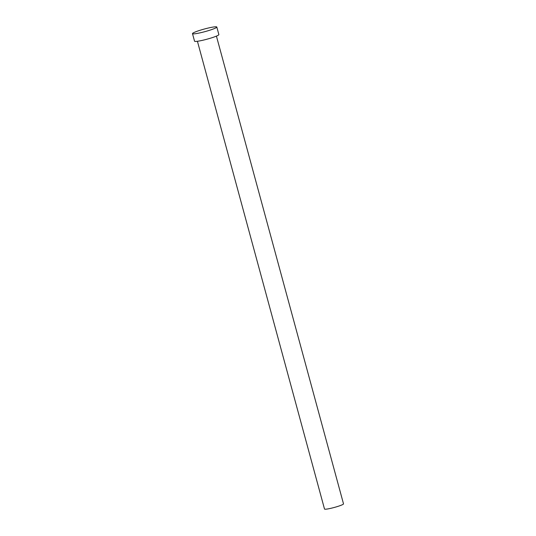 <?xml version="1.0" encoding="UTF-8"?>
<svg xmlns="http://www.w3.org/2000/svg" width="536" height="536" viewBox="0 0 536 536"><rect width="100%" height="100%" fill="white"/><g stroke="black" fill="none" stroke-linecap="round" stroke-linejoin="round"><path stroke-width="0.8" d="M216.423 36.113L343.509 503.86A9.842 1.045 164.8 0 1 336.501 506.822A9.842 1.045 164.8 0 1 325.674 509.2A9.842 1.045 164.8 0 1 324.508 509.026L197.422 41.272M216.812 27.028L218.862 34.585A12.603 1.34 164.8 0 1 209.898 38.371A12.603 1.34 164.8 0 1 196.042 41.419A12.603 1.34 164.8 0 1 194.541 41.192L192.491 33.634A12.603 1.34 164.8 0 1 201.462 29.849A12.603 1.34 164.8 0 1 215.318 26.8A12.603 1.34 164.8 0 1 216.812 27.028A12.603 1.34 164.8 0 1 207.841 30.813A12.603 1.34 164.8 0 1 193.985 33.862A12.603 1.34 164.8 0 1 192.491 33.634"/></g></svg>

